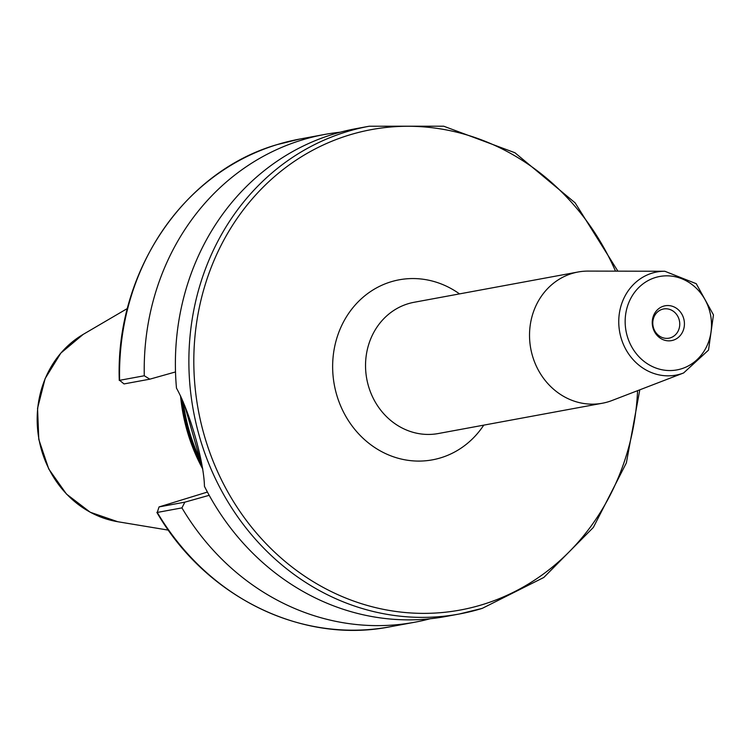 <?xml version="1.0" encoding="UTF-8"?>
<svg xmlns="http://www.w3.org/2000/svg" width="751" height="751" viewBox="0 0 751 751"><rect width="100%" height="100%" fill="white"/><g stroke="black" fill="none" stroke-linecap="round" stroke-linejoin="round"><path stroke-width="1.13" d="M662.204 309.318A14.842 13.443 -100.5 0 1 663.574 308.98A14.842 13.443 -100.5 0 1 679.326 320.377A14.842 13.443 -100.5 0 1 670.333 337.837A14.842 13.443 -100.5 0 1 668.963 338.175A14.842 13.443 -100.5 0 1 653.21 326.779A14.842 13.443 -100.5 0 1 662.204 309.318M663.49 306.183A17.705 16.034 -100.5 0 1 683.682 318.48A17.705 16.034 -100.5 0 1 673.187 340.212A17.705 16.034 -100.5 0 1 652.985 327.915A17.705 16.034 -100.5 0 1 663.49 306.183M571.915 273.514A66.736 60.427 79.5 0 0 531.464 352.022A66.736 60.427 79.5 0 0 602.293 403.249A66.736 60.427 79.5 0 0 608.441 401.747A66.736 60.427 79.5 0 0 612.037 400.499L683.607 372.965A52.457 47.501 -100.5 0 1 680.782 373.942A52.457 47.501 -100.5 0 1 620.964 337.518A52.457 47.501 -100.5 0 1 652.075 273.148A52.457 47.501 -100.5 0 1 664.823 271.252L588.136 271.092A66.736 60.427 79.5 0 0 578.054 272.003A66.736 60.427 79.5 0 0 571.915 273.514M355.749 128.712A248.008 224.596 79.5 0 0 332.909 134.316A248.008 224.596 79.5 0 0 176.476 388.136C189.806 411.923 203.981 461.649 204.45 486.348A248.008 224.596 79.5 0 0 445.831 616.487L459.321 613.999A248.008 224.596 -100.5 0 1 196.086 423.602A248.008 224.596 -100.5 0 1 346.408 131.819A248.008 224.596 -100.5 0 1 369.248 126.224L355.749 128.712M340.278 132.204A248.008 224.596 79.5 0 0 324.582 134.467A248.008 224.596 79.5 0 0 301.742 140.071A248.008 224.596 79.5 0 0 144.286 375.763L149.825 379.171L124.018 383.93L119.616 380.316L144.286 375.763M175.509 371.942L149.825 379.171M184.605 405.24L202.686 468.727M124.018 383.93L119.616 380.316A248.008 224.596 79.5 0 1 277.072 144.624A248.008 224.596 79.5 0 1 299.912 139.029L324.582 134.467M207.417 492.055L159.052 506.925L184.859 502.156L209.191 495.313M184.859 502.156L181.93 507.883A248.008 224.596 79.5 0 0 414.665 622.241A248.008 224.596 79.5 0 0 430.135 618.758M181.93 507.883L157.259 512.445L159.052 506.925L157.259 512.445A248.008 224.596 79.5 0 0 389.994 626.803L414.665 622.241M578.054 272.003L414.064 302.287A66.736 60.427 79.5 0 0 407.924 303.798A66.736 60.427 79.5 0 0 367.474 382.306A66.736 60.427 79.5 0 0 438.302 433.534L602.293 403.249M483.757 425.141A91.538 82.892 -100.5 0 1 440.893 457.772A91.538 82.892 -100.5 0 1 336.504 394.2A91.538 82.892 -100.5 0 1 390.783 281.869A91.538 82.892 -100.5 0 1 459.518 293.894M655.332 277.551A47.51 43.023 79.5 0 0 627.16 335.847A47.51 43.023 79.5 0 0 681.335 368.835A47.51 43.023 79.5 0 0 709.507 310.538A47.51 43.023 79.5 0 0 655.332 277.551M117.776 521.729L90.233 512.238L66.463 494.064L48.759 468.99L38.799 439.448L37.55 408.309L45.135 378.56L60.84 353.092L83.183 334.392A100.24 90.768 79.5 0 0 39.005 439.41A100.24 90.768 79.5 0 0 117.776 521.729L168.374 530.131M615.501 271.149A244.291 221.226 79.5 0 0 348.98 135.114A244.291 221.226 79.5 0 0 204.122 434.885A244.291 221.226 79.5 0 0 482.696 604.536A244.291 221.226 79.5 0 0 637.58 390.67M482.161 608.394A248.008 224.596 -100.5 0 1 459.321 613.999L482.236 608.376L543.799 577.481L593.356 527.437L626.362 462.898L639.796 389.816M180.531 395.843A173.284 156.912 79.5 0 0 202.742 469.009M180.775 396.368A173.228 156.865 79.5 0 0 202.573 468.305M181.873 398.772A172.758 156.443 79.5 0 0 201.456 464.381M183.235 401.898A172.411 156.133 79.5 0 0 199.982 459.236M83.183 334.392L127.435 308.473M119.278 380.447C115.278 273.167 182.962 171.772 276.997 144.643L299.912 139.029M389.994 626.803C302.09 644.302 205.549 596.82 156.875 512.398M617.885 271.158L575.144 202.873L514.914 152.735L443.7 126.206L369.248 126.224M664.823 271.252L696.252 283.7L713.45 314.866L708.522 350.107L683.607 372.965"/></g></svg>
